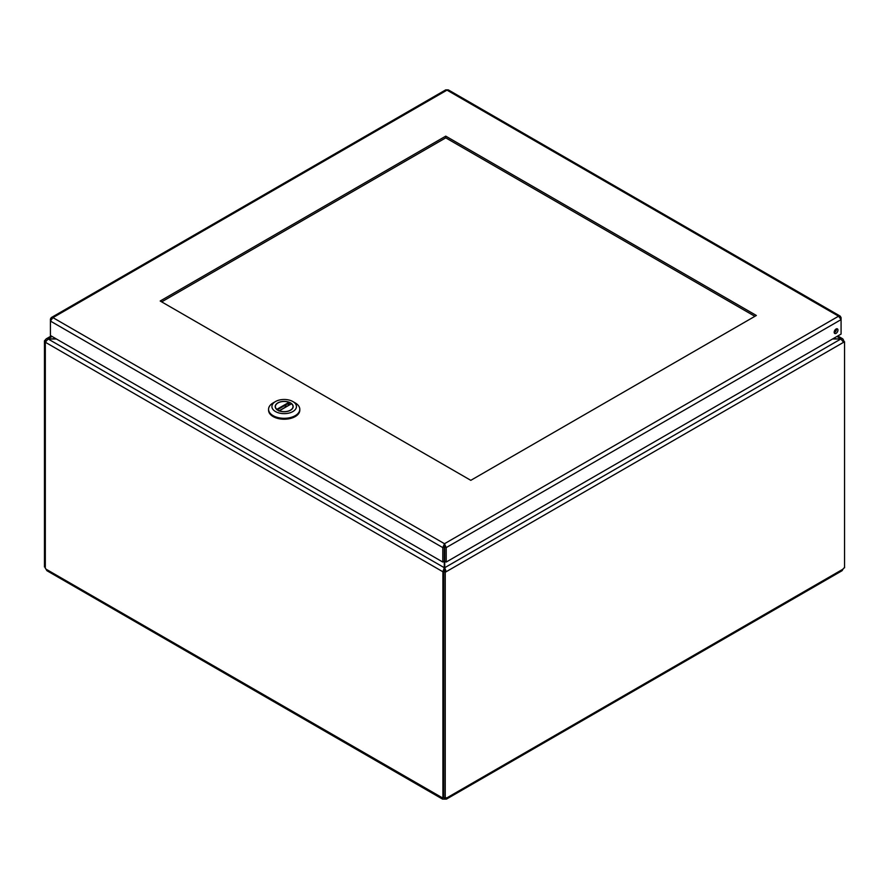 <?xml version="1.0" encoding="UTF-8"?>
<svg xmlns="http://www.w3.org/2000/svg" width="889" height="889" viewBox="0 0 889 889"><rect width="100%" height="100%" fill="white"/><g stroke="black" fill="none" stroke-linecap="round" stroke-linejoin="round"><path stroke-width="1.33" d="M446.478 799.1L842.083 570.705L843.016 569.149L446.778 797.922L446.478 799.1L444.667 799.133A1.922 1.111 0 0 0 444.333 799.133L442.522 799.1L442.222 797.922A1.922 1.111 60 0 1 442.3 797.866A1.922 1.111 60 0 1 442.9 797.8L443.755 797.311M56.452 338.998L48.15 338.998L45.317 342.232L45.317 568.26A1.922 1.111 60 0 1 45.984 569.149L46.917 570.705L442.522 799.1M45.539 341.509L44.45 340.876L44.45 566.949L45.317 567.449M44.45 340.876L46.217 338.853L48.15 338.742L52.084 336.475M836.916 336.475L840.85 338.742L842.783 338.853L843.683 340.387L843.083 340.731M843.683 341.243L843.683 340.387M444.722 545.924L444.722 567.704L446.2 571.716L445.245 572.272L443.755 571.416L443.755 797.489L445.245 798.344A1.922 1.111 120 0 1 446.7 797.866A1.922 1.111 120 0 1 446.778 797.922L446.611 797.822M444.667 798.011L444.667 799.133M445.245 798.344L445.245 572.272M843.228 340.976L844.55 341.743L844.55 567.804A1.922 1.111 120 0 0 843.016 569.149M844.55 341.743L843.583 342.298L840.85 338.998L832.549 338.998M442.389 797.822L45.984 569.149M444.333 799.133L444.333 797.822M444.378 571.06L442.9 571.783L442.9 797.8M442.9 571.783L444.278 567.704L444.278 545.924M443.755 571.416L444.722 570.86L446.2 571.716L843.583 342.298M45.417 342.298L442.8 571.716L444.378 570.927M444.278 570.86L444.278 567.704L48.15 338.998L56.007 338.742M45.417 340.32L45.972 340.643M843.028 340.643L843.583 340.32M832.993 338.742L840.85 338.998L444.722 567.704L444.722 570.86M444.722 550.613L444.722 555.492M444.278 555.492L444.278 552.714M444.278 552.28L444.278 550.613M470.803 480.338L756.361 315.473L445.756 136.139L160.187 301.015L470.803 480.338M754.883 316.328L445.756 137.851L445.756 136.139M445.756 137.851L161.676 301.871M51.017 319.44L50.417 319.095L51.24 317.617L52.94 317.64L50.417 321.062L442.8 547.602L444.5 543.712L446.2 547.602L841.083 319.618L838.571 316.195L840.261 316.162L841.083 317.651L840.483 317.995M840.261 316.162L448.289 89.867L445.711 89.867L51.24 317.617M444.722 561.192L446.2 562.048L841.083 334.075L841.083 317.651M50.417 319.095L50.417 335.52L442.8 562.048L444.278 561.192M442.8 562.048L442.8 547.602L444.278 546.746L444.5 543.712L52.94 317.64L447 90.133L838.571 316.195L444.5 543.712M444.5 545.424L444.722 546.746L446.2 547.602L446.2 562.048M836.071 329.008A2.667 1.534 120 0 0 834.327 331.353A2.667 1.534 120 0 0 834.738 333.486A2.667 1.534 120 0 0 837.405 331.953A2.667 1.534 120 0 0 837.405 328.874A2.667 1.534 120 0 0 836.071 329.008M834.226 332.664A2.667 1.534 120 0 0 836.438 328.841M290.536 410.229A8.979 5.19 180 0 1 280.746 411.351A8.979 5.19 180 0 1 275.201 406.562A8.979 5.19 180 0 1 284.18 401.372A8.979 5.19 180 0 1 293.17 406.562A8.979 5.19 180 0 1 290.536 410.229M275.501 411.563A12.268 7.09 180 0 1 275.501 401.55A12.268 7.09 180 0 1 292.859 401.55A12.268 7.09 180 0 1 292.859 411.563A12.268 7.09 180 0 1 275.501 411.563M275.501 401.55L273.134 402.917A15.624 9.023 0 0 0 268.567 409.284A15.624 9.023 0 0 0 273.134 415.663A15.624 9.023 0 0 0 291.97 417.108A15.624 9.023 0 0 0 295.226 415.663A15.624 9.023 0 0 0 299.804 409.284A15.624 9.023 0 0 0 295.226 402.917L292.859 401.55M268.567 409.284L268.567 410.196A15.624 9.023 0 0 0 278.201 418.53A15.624 9.023 0 0 0 295.226 416.574A15.624 9.023 0 0 0 299.804 410.196L299.804 409.284M275.368 407.551L275.368 406.562A8.812 5.09 180 0 0 276.812 409.351L277.079 409.929M275.368 406.562A8.812 5.09 180 0 1 280.002 402.072A8.812 5.09 180 0 1 289.025 402.306L289.392 404.673M279.346 410.807L291.548 403.762A8.812 5.09 180 0 1 293.003 406.562A8.812 5.09 180 0 1 288.369 411.04A8.812 5.09 180 0 1 279.346 410.807L278.968 411.029M289.392 402.817L277.235 409.84M276.812 409.351L289.025 402.306M46.217 338.853L51.206 335.975M837.794 335.975L842.783 338.853M287.358 403.995L289.581 404.751M284.113 405.873L287.047 406.217M293.003 407.551L293.003 406.562M291.37 403.717L279.079 410.807"/></g></svg>
